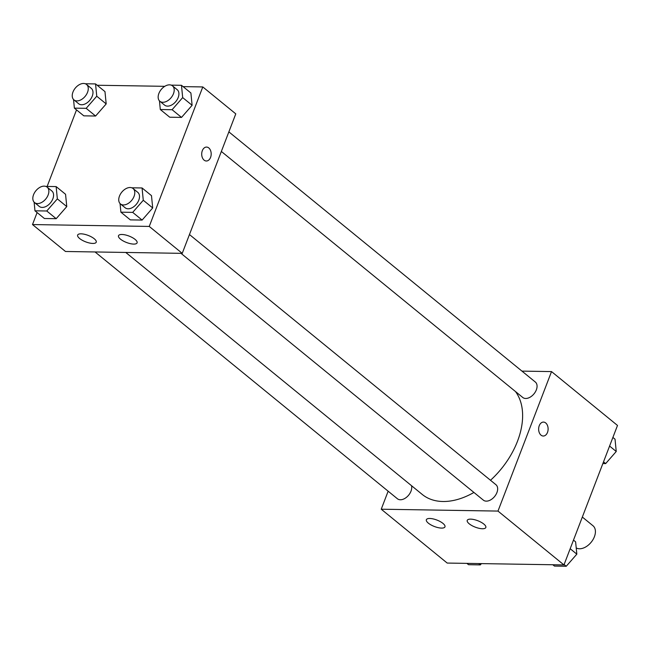 <?xml version="1.0" encoding="UTF-8"?>
<svg xmlns="http://www.w3.org/2000/svg" width="650" height="650" viewBox="0 0 650 650"><rect width="100%" height="100%" fill="white"/><g stroke="black" fill="none" stroke-linecap="round" stroke-linejoin="round"><path stroke-width="0.97" d="M576.217 547.934A13.943 9.002 -50.8 0 0 591.646 541.637A13.943 9.002 -50.8 0 0 593.003 525.769L582.335 517.051M521.958 371.118L551.525 371.589L617.5 425.441L563.956 564.931L447.208 563.062L381.233 509.21L388.148 491.197M543.262 436.028A6.971 4.745 90.9 0 0 547.942 430.828A6.971 4.745 90.9 0 0 545.716 422.955A6.971 4.745 -89.1 0 1 547.95 430.828A6.971 4.745 -89.1 0 1 543.262 436.028A6.971 4.745 -89.1 0 1 538.639 428.984A6.971 4.745 -89.1 0 1 543.489 422.086A6.971 4.745 -89.1 0 1 545.716 422.955A6.971 4.745 90.9 0 0 543.489 422.086M551.525 371.589L497.981 511.079L563.956 564.931M470.641 519.131A9.953 3.453 21 0 1 481.122 522.267A9.953 3.453 21 0 1 485.826 527.508A9.953 3.453 21 0 1 475.288 527.158A9.953 3.453 21 0 1 467.236 520.366A9.953 3.453 21 0 1 470.641 519.131M429.78 518.472A9.953 3.453 21 0 1 440.261 521.609A9.953 3.453 21 0 1 444.966 526.849A9.953 3.453 21 0 1 434.427 526.508A9.953 3.453 21 0 1 426.368 519.716A9.953 3.453 21 0 1 429.78 518.472M497.981 511.079L381.233 509.21M180.984 253.338L483.34 500.134A9.953 6.427 -50.8 0 0 494.618 496.486A9.953 6.427 -50.8 0 0 495.934 484.705L189.459 234.544M95.054 251.956L397.41 498.761A9.953 6.427 -50.8 0 0 407.257 496.632A9.953 6.427 -50.8 0 0 411.491 485.672M221.349 151.45L522.746 397.467A9.953 6.427 -50.8 0 0 534.024 393.819A9.953 6.427 -50.8 0 0 535.34 382.037L228.865 131.877M125.767 252.452L422.256 494.455A69.778 45.053 -50.8 0 0 473.923 492.456M490.498 480.277A69.778 45.053 -50.8 0 0 515.458 391.511M65.487 251.485L182.236 253.354L149.248 226.428L32.5 224.559L65.487 251.485M183.097 86.621L202.792 86.938L235.779 113.864L182.236 253.354M135.094 239.403A9.953 3.453 21 0 1 137.093 242.856A9.953 3.453 21 0 1 126.563 242.507A9.953 3.453 21 0 1 118.503 235.714A9.953 3.453 21 0 1 121.907 234.479A9.953 3.453 21 0 1 135.094 239.403M79.641 238.518A9.953 3.453 21 0 1 77.642 235.064A9.953 3.453 21 0 1 81.047 233.821A9.953 3.453 21 0 1 91.528 236.957A9.953 3.453 21 0 1 96.233 242.198A9.953 3.453 21 0 1 89.472 243.002A9.953 3.453 21 0 1 79.641 238.518M106.186 103.919L104.975 91.618L106.186 103.919L95.599 116.025L106.186 103.919L96.761 96.224L86.174 108.331L74.384 108.144L73.531 99.499M83.809 115.838L95.599 116.025L83.809 115.838L74.384 108.144M192.107 105.292L190.897 92.991L192.107 105.292L181.529 117.406L192.107 105.292L182.683 97.597L172.104 109.712L160.306 109.517L159.453 100.872M169.731 117.211L181.529 117.406L169.731 117.211L160.306 109.517M152.701 207.959L151.491 195.658L152.701 207.959L142.114 220.074L152.701 207.959L143.276 200.265L132.689 212.379L120.9 212.184L120.047 203.539M130.325 219.879L142.114 220.074L130.325 219.879L120.9 212.184M32.5 224.559L37.107 212.558M47.133 186.444L76.521 109.891M202.792 86.938L149.248 226.428M97.167 85.248L164.775 86.328M66.771 206.586L65.561 194.285L66.771 206.586L56.192 218.693L66.771 206.586L57.346 198.892L46.767 210.998L34.97 210.811L34.117 202.166M44.395 218.506L56.192 218.693L44.395 218.506L34.97 210.811M206.334 161.005A6.971 4.745 90.9 0 0 210.568 157.406A6.971 4.745 -89.1 0 1 206.334 161.005A6.971 4.745 -89.1 0 1 201.703 153.961A6.971 4.745 -89.1 0 1 206.562 147.071A6.971 4.745 -89.1 0 1 210.568 157.406A6.971 4.745 90.9 0 0 206.554 147.071M85.272 83.761L95.55 83.923L96.761 96.224M73.954 99.897L78.666 103.748A9.953 6.427 -50.8 0 0 89.944 100.1A9.953 6.427 -50.8 0 0 91.26 88.319L86.547 84.476A9.953 6.427 -50.8 0 0 72.954 92.072A9.953 6.427 -50.8 0 0 73.954 99.897A9.953 6.427 -50.8 0 0 85.231 96.249A9.953 6.427 -50.8 0 0 86.547 84.476M86.174 108.331L95.599 116.025M95.55 83.923L104.975 91.618M171.194 85.134L181.472 85.296L182.683 97.597M159.884 101.278L164.596 105.121A9.953 6.427 -50.8 0 0 175.874 101.473A9.953 6.427 -50.8 0 0 177.19 89.692L172.477 85.849A9.953 6.427 -50.8 0 0 158.884 93.446A9.953 6.427 -50.8 0 0 159.884 101.278A9.953 6.427 -50.8 0 0 171.161 97.63A9.953 6.427 -50.8 0 0 172.477 85.849M172.104 109.712L181.529 117.406M181.472 85.296L190.897 92.991M45.858 186.428L56.136 186.591L57.346 198.892M34.547 202.564L39.26 206.416A9.953 6.427 -50.8 0 0 50.538 202.768A9.953 6.427 -50.8 0 0 51.854 190.986L47.141 187.143A9.953 6.427 -50.8 0 0 33.548 194.74A9.953 6.427 -50.8 0 0 34.547 202.564A9.953 6.427 -50.8 0 0 45.825 198.916A9.953 6.427 -50.8 0 0 47.141 187.143M46.767 210.998L56.192 218.693M56.136 186.591L65.561 194.285M131.787 187.801L142.066 187.964L143.276 200.265M120.469 203.946L125.182 207.789A9.953 6.427 -50.8 0 0 136.459 204.141A9.953 6.427 -50.8 0 0 137.776 192.359L133.063 188.516A9.953 6.427 -50.8 0 0 119.47 196.113A9.953 6.427 -50.8 0 0 120.469 203.946A9.953 6.427 -50.8 0 0 131.747 200.298A9.953 6.427 -50.8 0 0 133.063 188.516M132.689 212.379L142.114 220.074M142.066 187.964L151.491 195.658M612.893 437.442L615.03 439.189L616.241 451.49L605.662 463.596L602.867 463.556M609.586 446.054L616.241 451.49M603.525 461.858L605.662 463.596M481.439 563.615L480.326 564.891L468.528 564.704L466.903 563.379M478.701 563.566L480.326 564.891M573.479 540.109L575.616 541.856L576.834 554.158L566.247 566.264L554.45 566.077L552.833 564.753M570.18 548.722L576.834 554.158M564.111 564.525L566.247 566.264"/></g></svg>
